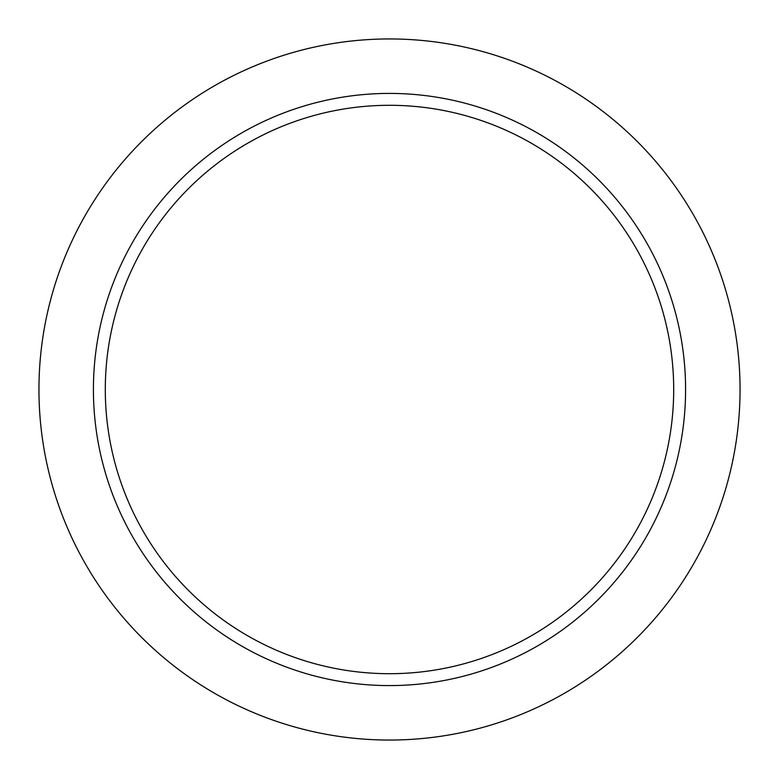 <?xml version="1.0" encoding="UTF-8"?>
<svg xmlns="http://www.w3.org/2000/svg" width="779" height="779" viewBox="0 0 779 779"><rect width="100%" height="100%" fill="white"/><g stroke="black" fill="none" stroke-linecap="round" stroke-linejoin="round"><path stroke-width="1.17" d="M93.412 389.5A296.088 296.088 0 0 1 537.539 133.082A296.088 296.088 0 0 1 537.539 645.918A296.088 296.088 0 0 1 93.412 389.5M673.699 389.5A284.199 284.199 0 0 0 247.401 143.375A284.199 284.199 0 0 0 247.401 635.625A284.199 284.199 0 0 0 673.699 389.5M38.95 389.5A350.55 350.55 0 0 1 564.775 85.914A350.55 350.55 0 0 1 564.775 693.086A350.55 350.55 0 0 1 38.95 389.5"/></g></svg>

